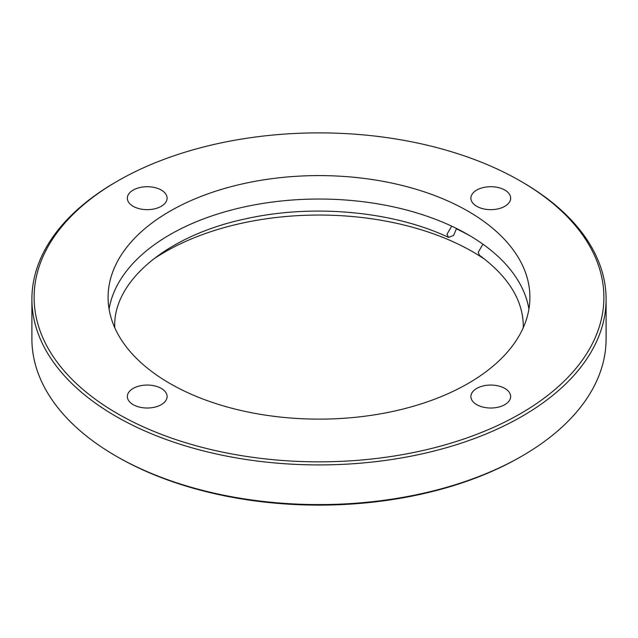 <?xml version="1.0" encoding="UTF-8"?>
<svg xmlns="http://www.w3.org/2000/svg" width="638" height="638" viewBox="0 0 638 638"><rect width="100%" height="100%" fill="white"/><g stroke="black" fill="none" stroke-linecap="round" stroke-linejoin="round"><path stroke-width="0.96" d="M161.278 388.422A19.874 11.476 0 0 0 139.618 385.934A19.874 11.476 0 0 0 127.345 396.533A19.874 11.476 0 0 0 133.167 404.651A19.874 11.476 0 0 0 154.827 407.14A19.874 11.476 0 0 0 167.1 396.533A19.874 11.476 0 0 0 161.278 388.422M161.278 190.068A19.874 11.476 0 0 0 139.618 187.588A19.874 11.476 0 0 0 127.345 198.187A19.874 11.476 0 0 0 133.167 206.297A19.874 11.476 0 0 0 154.827 208.786A19.874 11.476 0 0 0 167.1 198.187A19.874 11.476 0 0 0 161.278 190.068M504.833 190.068A19.874 11.476 0 0 0 483.173 187.588A19.874 11.476 0 0 0 470.9 198.187A19.874 11.476 0 0 0 476.722 206.297A19.874 11.476 0 0 0 498.382 208.786A19.874 11.476 0 0 0 510.655 198.187A19.874 11.476 0 0 0 504.833 190.068M504.833 388.422A19.874 11.476 0 0 0 483.173 385.934A19.874 11.476 0 0 0 470.9 396.533A19.874 11.476 0 0 0 476.722 404.651A19.874 11.476 0 0 0 498.382 407.14A19.874 11.476 0 0 0 510.655 396.533A19.874 11.476 0 0 0 504.833 388.422M468.132 211.258A210.907 121.77 0 0 0 238.285 184.861A210.907 121.77 0 0 0 108.093 297.364A210.907 121.77 0 0 0 169.868 383.462A210.907 121.77 0 0 0 399.715 409.859A210.907 121.77 0 0 0 529.907 297.364A210.907 121.77 0 0 0 468.132 211.258M528.926 309.079A210.907 121.77 0 0 0 468.132 234.704A210.907 121.77 0 0 0 247.775 206.194A210.907 121.77 0 0 0 109.074 309.079M117.552 413.663A284.891 164.484 0 0 0 520.448 413.671A284.891 164.484 0 0 0 520.448 181.056L522.012 181.958A287.1 165.752 0 0 1 606.1 299.166A287.1 165.752 0 0 1 428.872 452.302A287.1 165.752 0 0 1 115.988 416.375A287.1 165.752 0 0 1 31.9 299.166A287.1 165.752 0 0 1 115.988 181.958L117.552 181.056A284.891 164.484 0 0 0 117.552 413.663M522.012 456.042L520.448 456.944A284.891 164.484 0 0 1 117.552 456.944L117.552 456.944A284.891 164.484 0 0 0 117.552 456.944L115.988 456.042A287.1 165.752 0 0 0 522.012 456.042A287.1 165.752 0 0 0 606.1 338.834L606.1 299.166M485.414 259.754A217.534 125.59 0 0 0 472.822 251.835A217.534 125.59 0 0 0 152.586 259.754M31.9 299.166L31.9 338.834A287.1 165.752 0 0 0 115.988 456.042L117.552 456.944M522.012 181.958L520.448 181.056A284.891 164.484 0 0 0 117.552 181.056M482.934 244.187L478.221 252.321L479.409 255.224C508.494 276.725 523.112 300.386 523.28 326.209L523.264 327.677M470.342 235.996A217.534 125.59 0 0 0 456.409 228.843L453.594 235.43L448.53 237.4L446.991 234.29L451.696 226.155M114.736 327.685L114.72 326.209C113.54 280.72 167.555 235.286 245.678 218.818C312.716 203.721 393.231 211.162 448.53 237.4"/></g></svg>
